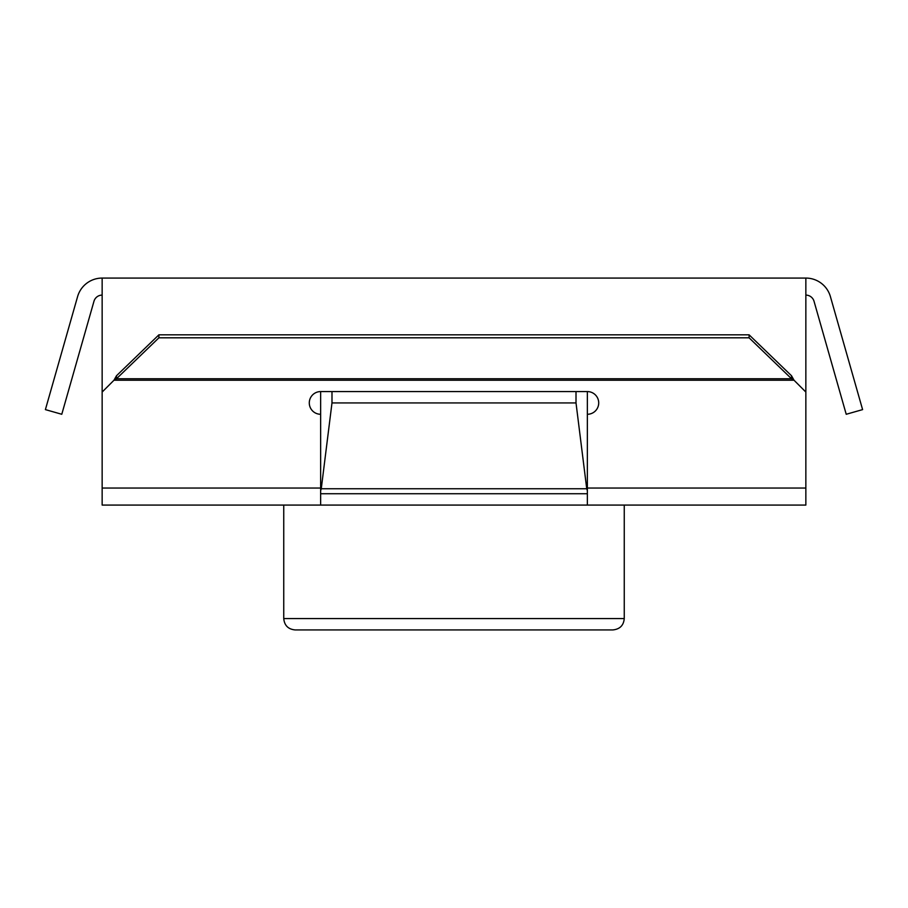 <?xml version="1.0" encoding="UTF-8"?>
<svg xmlns="http://www.w3.org/2000/svg" width="908" height="908" viewBox="0 0 908 908"><rect width="100%" height="100%" fill="white"/><g stroke="black" fill="none" stroke-linecap="round" stroke-linejoin="round"><path stroke-width="1.36" d="M576.013 402.925L586.738 488.754L321.262 488.754L331.988 402.925L331.988 391.575L576.013 391.575L576.013 402.925L331.988 402.925M321.262 488.754L320.637 490.717M587.362 493.725L320.637 493.725M586.738 488.754L587.362 490.717M587.362 391.575L587.362 414.275A11.35 11.35 0 0 0 598.712 402.925A11.35 11.35 0 0 0 587.362 391.575L320.637 391.575L320.637 505.075L102.15 505.075L102.15 278.075L805.85 278.075L805.85 392.052L794.023 380.225L791.515 378.738L791.515 375.753L749.1 334.825L158.9 334.825L158.9 337.81L749.1 337.81L749.1 334.825M93.967 301.286A8.512 8.512 0 0 1 102.15 295.1A8.512 8.512 0 0 0 93.967 301.286L61.778 414.275L45.4 409.61L77.589 296.621A25.538 25.538 0 0 1 102.15 278.075M45.4 409.61L77.589 296.621M814.033 301.286A8.512 8.512 0 0 0 805.85 295.1A8.512 8.512 0 0 1 814.033 301.286L846.222 414.275L862.6 409.61L830.411 296.621A25.538 25.538 0 0 0 805.85 278.075M862.6 409.61L830.411 296.621M624.25 505.075L624.25 618.575C623.637 625.408 619.858 629.187 612.9 629.925L295.1 629.925C288.211 629.255 284.42 625.464 283.75 618.575L624.25 618.575M587.362 505.075L587.362 488.05L805.85 488.05L805.85 505.075L320.637 505.075M805.85 488.05L805.85 392.052M158.9 337.81L116.485 378.738L113.977 380.225L116.485 375.753L116.485 378.738L791.515 378.738L749.1 337.81M116.485 375.753L158.9 334.825M791.515 375.753L794.023 380.225L113.977 380.225L102.15 392.052M320.637 391.575A11.35 11.35 0 0 0 309.288 402.925A11.35 11.35 0 0 0 320.637 414.275M587.362 488.05L587.362 414.275M102.15 488.05L320.637 488.05M283.75 505.075L283.75 618.575"/></g></svg>
